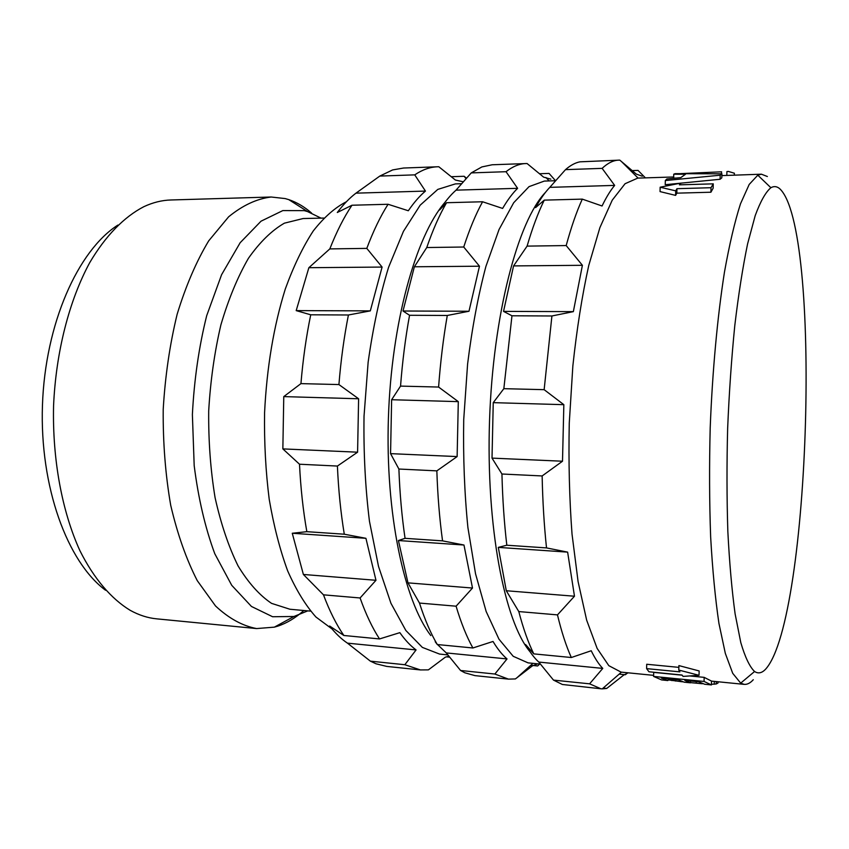 <?xml version="1.0" encoding="UTF-8"?>
<svg xmlns="http://www.w3.org/2000/svg" width="849" height="849" viewBox="0 0 849 849"><rect width="100%" height="100%" fill="white"/><g stroke="black" fill="none" stroke-linecap="round" stroke-linejoin="round"><path stroke-width="1.27" d="M117.894 225.07C77.981 250.529 45.146 323.745 42.45 405.323C39.648 486.901 67.474 562.165 105.573 590.257M321.028 218.129L307.582 211.581L288.777 199.632L285.147 198.57L271.171 197.01L170.893 199.982C161.926 200.237 152.905 202.465 143.842 206.689C124.251 216.803 105.552 235.767 89.644 262.787C69.204 300.567 55.938 351.942 53.572 405.705C52.309 459.5 62.083 511.65 79.933 550.725C93.995 578.753 111.368 598.927 130.237 610.346C138.992 615.164 147.832 618.008 156.778 618.857L256.621 628.568L274.354 627.146L277.729 626.169C286.845 623.145 295.537 617.923 303.825 610.505M271.171 197.01C256.897 198.719 242.718 205.309 228.636 216.803L208.705 240.851C196.363 261.365 185.846 285.826 177.154 314.226C169.821 344.365 165.173 376.086 163.21 409.398C162.923 442.764 165.428 474.729 170.713 505.293C177.473 534.212 186.324 559.321 197.255 580.631L215.519 605.963C228.795 618.38 242.496 625.915 256.621 628.568M288.777 199.632C296.8 202.327 304.398 206.806 311.583 213.057M307.582 211.581L304.239 210.637L282.813 210.594L261.036 221.186L240.171 242.708L221.6 274.683L206.689 315.701C198.931 346.827 194.166 379.779 192.383 414.556L194.188 465.645C198.358 498.522 205.214 527.887 214.776 553.718L231.724 585.301L251.442 606.451L272.593 616.735L293.934 616.491L307.784 610.866M332.012 628.939L315.924 617.011C305.598 605.411 296.184 590.066 287.705 570.963C279.958 549.865 273.792 525.987 269.218 499.318C265.695 471.482 264.145 442.647 264.57 412.816C266.809 367.32 273.728 326.027 285.328 288.925C293.605 266.13 302.923 246.783 313.292 230.907C324.031 217.248 335.068 207.527 346.413 201.733M449.683 657.168L446.638 656.861M466.515 178.216L464.138 176.274L451.286 176.709M466.08 178.704L464.138 176.274M463.342 181.813L455.382 180.03L438.816 166.754L437.415 166.786C429.944 167.03 422.377 169.726 414.737 174.862L425.455 191.078C419.618 195.992 413.909 202.55 408.316 210.754L388.067 204.269C380.405 216.304 373.316 231.013 366.8 248.386L382.092 267.064L370.313 310.883L348.419 314.99C344.047 337.095 340.873 360.294 338.921 384.565L358.607 398.765L357.588 452.188L337.403 466.059C338.464 490.064 340.757 512.775 344.291 534.212L365.93 538.308L375.969 580.291L360.093 597.972C365.908 614.347 372.393 628.005 379.535 638.936L399.847 632.654C405.079 640.05 410.481 645.802 416.074 649.931L404.835 664.725L420.446 669.935L428.384 669.872L445.322 657.179L448.909 656.203M447.848 654.897L439.549 654.07L422.356 647.394L405.843 630.467L390.922 603.246L378.505 566.379L369.464 521.307C365.314 487.867 363.499 452.814 364.03 416.169L368.137 362.215C373.051 327.332 379.864 295.685 388.587 267.276L403.455 231.331L420.181 205.182L437.797 189.401L455.404 183.893L461.676 183.702M348.419 314.99L310.734 314.799L296.195 310.617L370.313 310.883M338.921 384.565L300.939 383.621C302.944 359.615 306.202 336.671 310.734 314.799M358.607 398.765L283.768 396.61L300.939 383.621M283.768 396.61L282.855 448.898L357.588 452.188M337.403 466.059L299.506 464.223L282.855 448.898M344.291 534.212L306.839 531.676C303.104 510.451 300.663 487.973 299.506 464.223M365.93 538.308L292.268 533.257L306.839 531.676M292.268 533.257L303.38 574.465L375.969 580.291M360.093 597.972L323.469 594.831L303.38 574.465M379.535 638.936L343.866 635.487C336.374 624.62 329.571 611.068 323.469 594.831M416.074 649.931L347.453 643.149C341.319 639.032 335.387 633.322 329.645 626.021L343.866 635.487M404.835 664.725L370.387 661.159L347.453 643.149M420.446 669.935L386.741 666.412L375.969 663.769L370.387 661.159M382.092 267.064L308.866 267.7L296.195 310.617M308.866 267.7L329.815 248.906C336.586 231.713 343.972 217.153 351.974 205.235L337.297 212.494C343.378 204.45 349.597 197.997 355.964 193.158L379.811 176.072L392.62 169.938L403.54 168.028L437.415 166.786M414.737 174.862L379.811 176.072M425.455 191.078L355.964 193.158M388.067 204.269L351.974 205.235M366.8 248.386L329.815 248.906M430.825 635.583C404.018 600.646 385.297 513.221 388.407 417.984C391.442 322.747 415.787 236.171 444.844 202.465M539.773 664.035L537.629 665.966L530.805 665.287M555.533 180.72L549.048 173.408L539.529 173.737M532.939 663.356L516.999 677.704L532.365 665.892L537.714 663.833M516.999 677.704L515.375 678.935L508.455 679.126L494.871 674.032L507.033 658.93C502.194 654.791 497.525 648.965 493.025 641.462L472.893 647.978C466.695 636.867 461.092 622.943 456.083 606.197L472.5 588.039L463.968 545.026L442.552 540.866C439.559 518.877 437.659 495.54 436.842 470.866L457.133 456.582L458.301 401.641L438.593 387.048C440.44 362.067 443.337 338.21 447.285 315.467L468.988 311.254L479.473 266.204L414.365 266.777L403.01 311.01L409.558 315.287C405.44 337.785 402.437 361.398 400.548 386.104L391.633 399.72L390.561 453.642L398.892 469.03C399.805 493.449 401.853 516.553 405.058 538.33L398.414 540.537L407.966 582.86L419.48 603.066C424.808 619.664 430.751 633.492 437.309 644.54L435.219 641.727M414.365 266.777L426.76 247.537C432.841 229.877 439.432 214.935 446.553 202.72L439.591 209.979C444.961 201.722 450.437 195.111 456.04 190.155L471.248 172.899L481.871 166.935L492.176 164.77L527.07 163.528L543.625 177.144L550.831 179.15M508.455 679.126L474.952 675.624L464.817 672.779L460.572 670.487L446.266 652.923L437.553 644.561M468.988 311.254L403.01 311.01M447.285 315.467L409.558 315.287M479.473 266.204L463.734 247.017L426.76 247.537M463.734 247.017C469.529 229.177 475.811 214.097 482.582 201.765L446.553 202.72M482.582 201.765L502.619 208.43C507.522 200.035 512.52 193.328 517.614 188.319L456.04 190.155M517.614 188.319L506.025 171.7L471.248 172.899M506.025 171.7C512.732 166.468 519.333 163.751 525.839 163.539M540.42 664.098L528.078 662.867L513.21 656.298L498.979 639.191L486.148 611.471L475.536 573.775L467.905 527.569C464.467 493.237 463.076 457.218 463.724 419.533L467.597 364.041C472.055 328.16 478.157 295.622 485.904 266.437L499.032 229.538L513.687 202.741L529.044 186.631L544.315 181.081L555.628 180.72M530.063 651.799C504.561 621.638 485.915 526.56 489.544 420.404C493.067 314.236 518.081 220.634 545.557 192.267M626.583 673.766L625.373 674.743L619.186 674.127M645.42 177.876L638.045 170.405L630.627 170.66M621.447 672.153L602.238 688.868L606.717 688.443L623.739 675.051L628.186 672.822M602.758 668.407C598.768 664.247 594.926 658.357 591.222 650.748L571.335 657.519C566.209 646.216 561.592 632.006 557.475 614.888L574.476 596.221L567.631 552.126L546.512 547.913C544.124 525.329 542.67 501.345 542.14 475.949L562.505 461.219L563.842 404.676L544.145 389.67L551.914 315.977L573.351 311.636L582.403 265.302L513.571 265.907L503.542 311.381L511.968 315.786L503.839 388.672L493.248 402.649L492.017 458.12L501.939 474.007C502.576 499.127 504.2 522.867 506.821 545.228L498.299 547.382L506.291 590.745L518.792 611.567C523.249 628.547 528.258 642.651 533.798 653.879L525.584 644.54C529.829 652.085 534.223 657.922 538.786 662.071L553.495 680.102L562.356 684.474L600.933 688.783L589.588 683.827L602.758 668.407L538.786 662.071M513.571 265.907L527.091 246.114C532.397 227.978 538.117 212.643 544.273 200.131L535.581 207.623C540.229 199.165 544.973 192.405 549.802 187.353L565.508 169.641C570.39 165.364 575.208 162.753 579.973 161.83L619.781 160.121L636.315 174.098L642.269 176.21M573.351 311.636L503.542 311.381M551.914 315.977L511.968 315.786M582.403 265.302L566.187 245.563L527.091 246.114M566.187 245.563C571.175 227.235 576.545 211.751 582.297 199.122L544.273 200.131M582.297 199.122L602.058 205.989C606.186 197.393 610.389 190.526 614.655 185.4L549.802 187.353M614.655 185.4L602.132 168.367L565.508 169.641M602.132 168.367C607.778 163.05 613.318 160.302 618.751 160.132M602.238 688.868L600.933 688.783M653.624 675.358L621.086 672.121L608.818 665.669L597.123 648.392L586.659 620.163L578.084 581.597L572.035 534.191C569.392 498.915 568.469 461.877 569.265 423.089L572.852 365.961C576.811 329.03 582.106 295.558 588.739 265.535L599.893 227.638L612.235 200.173L625.066 183.724L637.748 178.11L673.692 176.974M753.286 679.731C750.283 683.074 747.247 684.623 744.202 684.368L740.689 683.137L732.719 673.321L725.333 653.412L718.944 623.442C715.283 598.704 712.513 569.849 710.645 536.865C709.393 502.088 709.244 465.74 710.199 427.843C712.417 371.013 717.447 316.762 724.452 272.179C729.408 244.48 734.756 221.685 740.498 203.802L749.2 184.435L757.807 175.181L761.404 174.194L767.379 176.518M711.038 684.899L704.659 684.252L698.812 681.832L684.825 680.431L690.481 682.819L684.167 682.193L678.404 679.794L661.371 678.086L667.876 680.558L661.647 679.932L653.592 676.42L704.065 681.45L711.441 684.931L711.547 681.11L704.171 677.364L690.099 675.984M682.129 675.188L653.698 672.387L653.592 676.42M646.609 668.619L648.954 671.771L682.012 675.029L683.074 676.398L699.035 675.305L678.786 670.063L679.869 671.867L646.609 668.619L646.715 664.258L678.86 667.367M678.786 670.063L678.903 665.595L699.151 670.954L699.035 675.305M660.161 187.215L680.611 183.151L679.412 184.849L713.256 183.84L711.016 187.714L710.9 192.224L676.844 193.158L675.602 195.387L660.044 191.598L660.161 187.215L675.719 190.855L675.602 195.387M710.9 192.224L713.139 188.223L713.256 183.84M734.332 175.053L734.385 173.228L728.357 171.424L726.914 171.583L726.818 175.435L721.862 175.594M726.818 175.435L761.404 174.194M721.915 173.822L675.199 173.663L673.756 174.194L685.536 174.225L680.76 177.643L666.858 178.99L665.329 180.55L665.223 184.711L720.079 179.266L721.809 177.834L721.915 173.822L720.196 175.202L720.079 179.266M676.08 178.088L673.66 178.078L673.756 174.194M770.881 187.725C765.692 192.054 760.46 201.351 755.196 215.635L747.598 243.875C742.769 267.191 738.513 294.401 734.799 325.496C731.53 358.289 729.142 392.599 727.646 428.427C726.723 464.276 726.797 498.671 727.848 531.612C729.461 562.887 731.88 590.32 735.117 613.912L740.795 642.597C745.093 657.2 749.688 666.836 754.57 671.506C758.369 673.979 762.179 673.066 765.989 668.757C810.508 617.658 822.108 226.863 779.562 188.574C776.793 186.292 773.895 186.005 770.881 187.725L757.807 175.181M667.876 680.558L668.375 678.786M704.065 681.45L704.171 677.364M690.481 682.819L690.534 681.004M711.451 684.294L716.248 683.965L718.031 682.999L718.063 681.768M690.481 682.617L702.367 683.753M668.343 679.911L682.447 681.811M668.651 680.017L668.683 678.818M671.867 680.601L671.909 679.147M675.56 681.068L675.602 679.508M680.527 681.62L680.548 681.057M696.201 683.19L696.244 681.577M714.2 684.262L714.285 681.386M716.248 683.965L716.312 681.588M711.016 187.714L676.961 188.69L675.719 190.855M676.961 188.69L676.844 193.158M680.611 183.151L680.569 184.817M680.76 173.62L721.554 171.816M728.357 171.424L726.914 171.583M721.554 171.763L721.501 173.822M720.196 175.202L665.329 180.55M606.717 688.443L603.151 688.072M589.588 683.827L553.495 680.102M571.335 657.519L533.798 653.879M557.475 614.888L518.792 611.567M574.476 596.221L506.291 590.745M567.631 552.126L498.299 547.382M546.512 547.913L506.821 545.228M542.14 475.949L501.939 474.007M562.505 461.219L492.017 458.12M563.842 404.676L493.248 402.649M544.145 389.67L503.839 388.672M494.871 674.032L460.572 670.487M507.033 658.93L446.266 652.923M472.893 647.978L437.309 644.54M456.083 606.197L419.48 603.066M472.5 588.039L407.966 582.86M463.968 545.026L398.414 540.537M442.552 540.866L405.058 538.33M436.842 470.866L398.892 469.03M457.133 456.582L390.561 453.642M458.301 401.641L391.633 399.72M438.593 387.048L400.548 386.104M323.819 218.066L303.104 218.543L284.394 223.17C271.829 230.387 259.847 242.092 248.449 258.266C237.678 276.901 228.498 299.081 220.91 324.817C214.51 352.102 210.446 380.808 208.695 410.937C208.408 441.109 210.541 470.017 215.084 497.684C220.92 523.865 228.583 546.618 238.081 565.933C248.364 582.839 259.529 595.319 271.574 603.374L289.923 609.242L310.564 611.121M293.934 616.491L274.354 627.146M448.612 655.842L447.879 656.521M549.207 180.922L545.907 177.526M638.098 178.099L621.479 161.543M744.202 684.368L711.42 681.1M754.57 671.506L740.689 683.137"/></g></svg>
